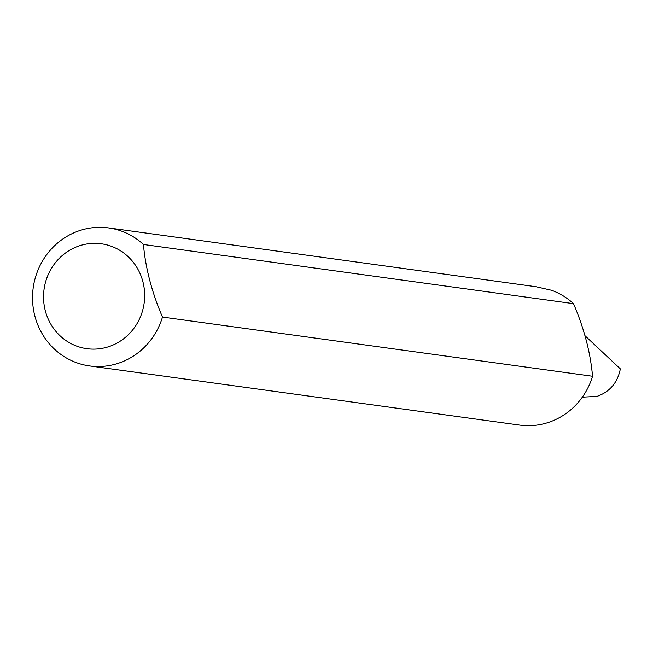 <?xml version="1.0" encoding="UTF-8"?>
<svg xmlns="http://www.w3.org/2000/svg" width="653" height="653" viewBox="0 0 653 653"><rect width="100%" height="100%" fill="white"/><g stroke="black" fill="none" stroke-linecap="round" stroke-linejoin="round"><path stroke-width="0.98" d="M107.443 347.078A52.942 50.518 -82.2 0 0 142.876 281.631A52.942 50.518 -82.2 0 0 80.76 245.389A52.942 50.518 -82.2 0 0 45.326 310.828A52.942 50.518 -82.2 0 0 107.443 347.078M162.483 317.072A69.659 66.475 97.8 0 1 116.601 363.811A69.659 66.475 97.8 0 1 89.559 365.925A69.659 66.475 97.8 0 1 32.65 302.094A69.659 66.475 97.8 0 1 81.503 230.011A69.659 66.475 97.8 0 1 108.553 227.905A69.659 66.475 97.8 0 1 143.44 244.483C145.505 268.073 151.847 292.266 162.483 317.072L592.549 376.25C590.475 352.612 584.125 328.41 573.505 303.653A69.659 66.475 97.8 0 0 551.532 290.267L535.893 286.708L108.553 227.905M592.549 376.25A69.659 66.475 97.8 0 1 546.667 422.989A69.659 66.475 97.8 0 1 519.625 425.095L89.559 365.925M582.329 397.163L596.997 396.379C609.804 391.865 617.583 382.699 620.35 368.88L585.055 335.773M143.44 244.483L573.505 303.653"/></g></svg>
